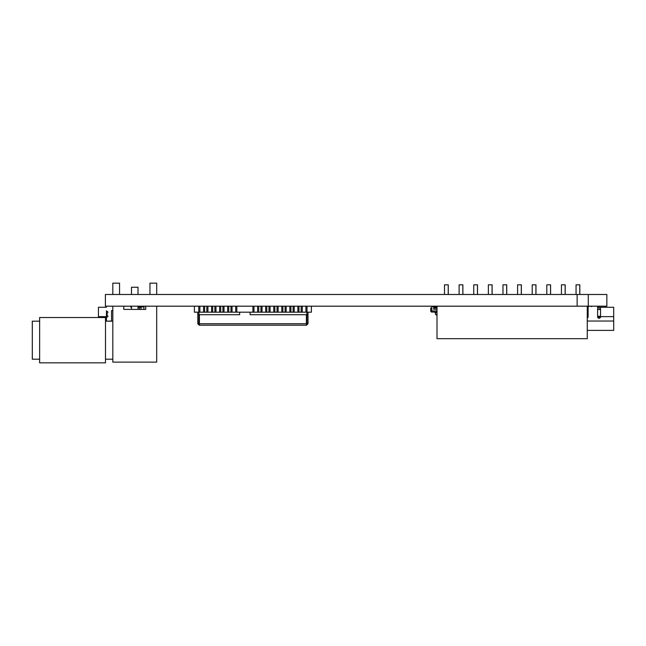 <?xml version="1.0" encoding="UTF-8"?>
<svg xmlns="http://www.w3.org/2000/svg" width="646" height="646" viewBox="0 0 646 646"><rect width="100%" height="100%" fill="white"/><g stroke="black" fill="none" stroke-linecap="round" stroke-linejoin="round"><path stroke-width="0.97" d="M105.395 294.479L105.395 306.18L577.136 306.18L577.136 294.479L105.395 294.479M588.28 306.18L606.852 306.18L606.852 294.479L588.28 294.479L588.28 306.18L577.136 306.18M588.28 294.479L577.136 294.479M579.817 294.479L579.817 284.821L576.054 284.821L576.054 294.479M448.267 294.479L448.267 284.821L444.505 284.821L444.505 294.479M462.883 294.479L462.883 284.821L459.12 284.821L459.12 294.479M477.507 294.479L477.507 284.821L473.744 284.821L473.744 294.479M492.123 294.479L492.123 284.821L488.36 284.821L488.36 294.479M506.739 294.479L506.739 284.821L502.976 284.821L502.976 294.479M521.354 294.479L521.354 284.821L517.591 284.821L517.591 294.479M535.97 294.479L535.97 284.821L532.207 284.821L532.207 294.479M550.586 294.479L550.586 284.821L546.823 284.821L546.823 294.479M565.202 294.479L565.202 284.821L561.439 284.821L561.439 294.479M587.262 306.18L587.262 338.682L587.311 306.18M199.259 325.196L306.543 325.196L199.259 325.196L199.412 323.735L199.259 325.196L197.797 323.735L199.412 323.735L199.412 314.715L239.634 314.715L239.634 312.18M306.543 325.196L306.39 323.735L306.543 325.196L308.005 323.735L306.907 323.735L306.907 314.715L308.005 314.715L308.005 312.18M197.797 323.735L197.797 312.18M198.895 323.735L198.895 312.18M197.797 314.715L198.895 314.715M199.412 323.735L306.39 323.735L306.39 314.715L250.083 314.715L250.083 312.18M308.005 323.735L308.005 314.715M306.907 312.18L306.907 314.715M194.406 306.18L194.406 312.18L214.876 312.18L214.876 306.18L214.876 312.18L268.986 312.18L268.986 306.18L268.986 312.18L274.841 312.18L274.841 306.18L274.841 312.18L277.029 312.18L277.029 306.18L277.029 312.18L282.883 312.18L282.883 306.18L282.883 312.18L285.072 312.18L285.072 306.18L285.072 312.18L290.926 312.18L290.926 306.18L290.926 312.18L293.114 312.18L293.114 306.18L293.114 312.18L298.969 312.18L298.969 306.18L298.969 312.18L301.157 312.18L301.157 306.18L301.157 312.18L307.012 312.18L307.012 306.18L307.012 312.18L311.396 312.18L311.396 306.18M270.085 312.18L270.085 306.18M273.743 312.18L273.743 306.18M220.73 312.18L220.73 306.18L220.73 312.18M215.974 312.18L215.974 306.18M219.632 312.18L219.632 306.18M206.833 312.18L206.833 306.18L206.833 312.18M204.645 312.18L204.645 306.18L204.645 312.18M230.961 312.18L230.961 306.18L230.961 312.18M228.773 312.18L228.773 306.18L228.773 312.18M222.918 312.18L222.918 306.18L222.918 312.18M212.687 312.18L212.687 306.18L212.687 312.18M236.816 312.18L236.816 306.18L236.816 312.18M252.901 312.18L252.901 306.18L252.901 312.18M258.747 312.18L258.747 306.18L258.747 312.18M260.944 312.18L260.944 306.18L260.944 312.18M266.798 312.18L266.798 306.18L266.798 312.18M198.79 312.18L198.79 306.18L198.79 312.18M224.017 312.18L224.017 306.18M227.675 312.18L227.675 306.18M232.059 312.18L232.059 306.18M235.717 312.18L235.717 306.18M286.17 312.18L286.17 306.18M289.828 312.18L289.828 306.18M262.042 312.18L262.042 306.18M265.7 312.18L265.7 306.18M294.213 312.18L294.213 306.18M297.871 312.18L297.871 306.18M199.889 312.18L199.889 306.18M203.547 312.18L203.547 306.18M278.127 312.18L278.127 306.18M281.785 312.18L281.785 306.18M207.931 312.18L207.931 306.18M211.589 312.18L211.589 306.18M253.999 312.18L253.999 306.18M257.657 312.18L257.657 306.18M302.255 312.18L302.255 306.18M305.913 312.18L305.913 306.18M32.3 359.192L32.3 321.175L32.316 359.192L39.632 359.192M39.616 359.192L39.616 362.85L105.492 362.85L39.632 362.85L39.632 317.517L105.508 317.517L105.492 362.576M131.501 287.244L131.485 294.479L131.501 287.244L138.01 287.244L138.01 294.479M112.824 283.15L112.808 294.479L112.824 283.15L119.55 283.15L119.55 294.479M156.695 306.18L156.695 362.123L112.808 362.123L112.808 359.192L105.508 359.192M105.508 321.175L112.824 321.175L112.808 306.18L112.824 362.123M149.969 283.15L149.953 294.479L149.969 283.15L156.695 283.15L156.695 294.479M131.501 309.402L131.501 306.18L131.485 309.402L123.79 309.402L145.73 309.402L145.73 306.18L145.713 309.402L138.01 309.402L138.01 306.18M39.616 321.175L39.616 317.517M130.855 306.18L130.855 307.351L131.485 307.351M106.437 321.175L111.556 321.03L111.556 310.573L112.808 310.573M106.437 321.03L106.437 310.791A0.654 0.654 0 0 0 107.091 311.445A0.807 0.807 0 0 1 107.898 312.252A0.807 0.807 0 0 1 107.091 313.052L107.091 315.466A0.807 0.807 0 0 1 107.898 316.274A0.807 0.807 0 0 1 107.091 317.081A0.654 0.654 0 0 0 106.437 317.735L106.437 321.03L105.508 321.03M138.244 307.06A2.196 2.196 0 0 0 138.01 307.068A2.196 2.196 0 0 1 138.244 307.06A2.196 2.196 0 0 0 138.01 307.068A2.196 2.196 0 0 1 138.244 307.06A2.196 2.196 0 0 0 138.01 307.068A2.196 2.196 0 0 1 138.244 307.06L141.902 307.06L141.902 306.18M437.011 314.982L436.268 314.982L437.011 314.982M437.011 308.029L433.66 308.029L433.66 309.281L437.011 309.281M433.66 308.029L433.66 307.569L437.011 307.569M433.66 306.18L433.66 307.569M433.66 307.133L437.011 307.133M437.011 312.058L431.827 312.058A1.098 1.098 0 0 1 430.729 310.96L430.729 307.964L431.827 307.964L430.729 307.964M433.66 306.503L431.827 306.503L431.827 312.058M431.827 310.96L437.011 310.96M142.976 309.402A1.462 1.462 0 0 0 143.977 308.013L143.977 306.18M141.054 307.278L138.131 307.391L138.131 309.402M98.426 317.517L98.426 307.278L106.437 307.278M139.1 307.278L138.01 307.278L139.1 307.278M131.485 307.278L130.855 307.278M141.054 309.402L141.054 307.06M143.977 306.915L141.902 306.915M597.615 316.637L600.538 316.782A1.462 1.462 0 0 1 599.076 318.244A1.462 1.462 0 0 1 597.615 316.782L597.615 306.18L597.615 307.278L613.7 307.278L613.7 330.389L587.311 330.389M589.572 306.18A1.462 1.462 0 0 0 588.11 307.641L588.11 316.782A1.462 1.462 0 0 1 587.311 318.082M590.961 306.398A0.735 0.735 0 0 0 592.035 306.18A0.735 0.735 0 0 1 590.961 306.398A1.098 1.098 0 0 0 590.299 306.18M588.11 309.474L588.11 307.278L588.11 309.474L587.311 309.474M588.151 307.278L587.311 307.278M600.538 309.474L597.615 309.474L597.615 316.274L600.538 316.274M613.7 316.637L600.538 316.637L600.538 307.278M588.11 316.274L587.311 316.274M587.311 316.637L588.11 316.637M600.417 317.372L597.736 317.372M587.989 317.372L587.311 317.372M579.769 294.479L579.769 284.821M448.219 294.479L448.219 284.821M462.835 294.479L462.835 284.821M477.459 294.479L477.459 284.821M492.074 294.479L492.074 284.821M506.69 294.479L506.69 284.821M521.306 294.479L521.306 284.821M535.922 294.479L535.922 284.821M550.537 294.479L550.537 284.821M565.153 294.479L565.153 284.821M587.262 338.682L437.011 338.682L437.011 306.18M123.79 306.18L123.79 309.402M437.011 314.376L435.549 314.376L436.268 314.982M430.729 310.161L431.827 310.161M435.549 314.376L435.243 312.664L437.011 312.664M139.593 309.474L139.593 307.278M106.437 316.637L98.426 316.637M587.311 321.03L613.7 321.03M599.076 309.474L599.076 307.278M588.038 316.637L588.038 317.243M435.243 312.664L434.524 312.058M142.516 306.18L142.516 306.915M39.632 321.175L32.316 321.175"/></g></svg>
